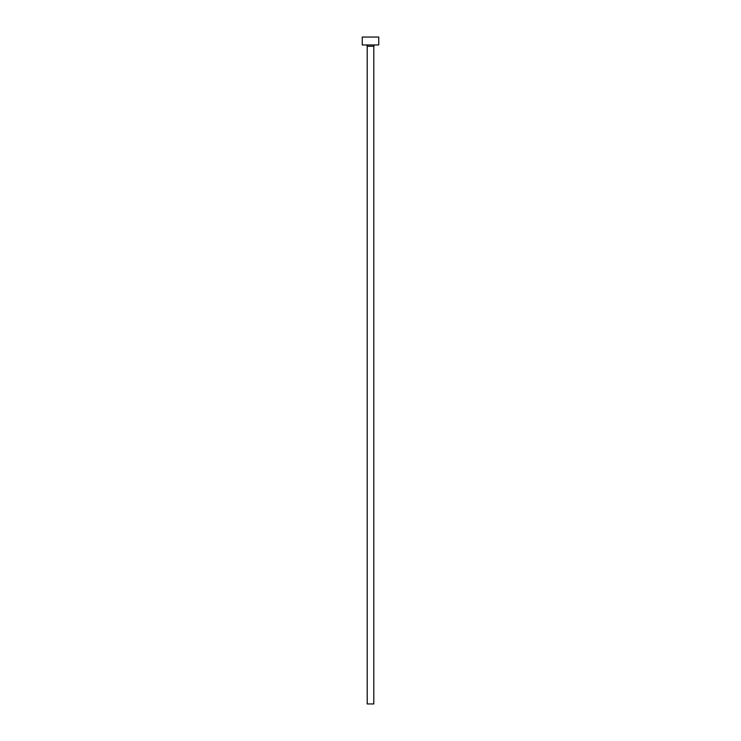 <?xml version="1.0" encoding="UTF-8"?>
<svg xmlns="http://www.w3.org/2000/svg" width="741" height="741" viewBox="0 0 741 741"><rect width="100%" height="100%" fill="white"/><g stroke="black" fill="none" stroke-linecap="round" stroke-linejoin="round"><path stroke-width="0.56" stroke-dasharray="3.71 2.78" d="M375.113 44.96L362.266 44.96L375.113 44.96M367.203 46.275L373.797 46.275L367.203 46.275M362.266 37.05L378.734 37.05L362.266 37.05M373.797 703.95L367.203 703.95L373.797 703.95"/><path stroke-width="1.11" d="M373.797 46.275A1.315 1.315 0 0 1 375.113 44.96A1.315 1.315 0 0 0 373.797 46.275L367.203 46.275L367.203 703.95L373.797 703.95L373.797 46.275L373.797 703.95L367.203 703.95L367.203 46.275A1.315 1.315 0 0 0 365.887 44.96A1.315 1.315 0 0 1 367.203 46.275L373.797 46.275M362.266 37.05L362.266 44.96L378.734 44.96L378.734 37.05L362.266 37.05L362.266 44.96L378.734 44.96L378.734 37.05L362.266 37.05"/></g></svg>
